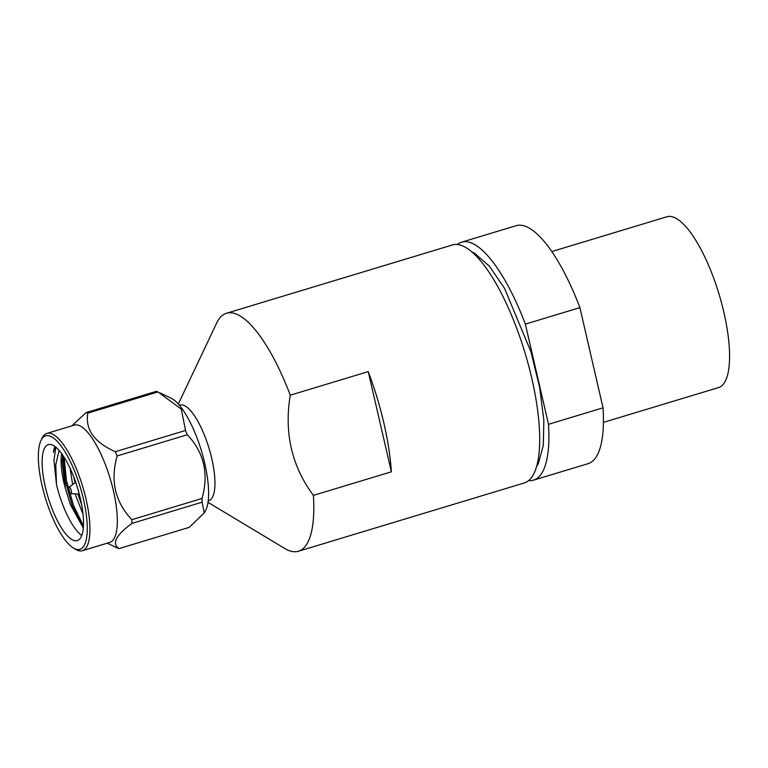 <?xml version="1.0" encoding="UTF-8"?>
<svg xmlns="http://www.w3.org/2000/svg" width="768" height="768" viewBox="0 0 768 768"><rect width="100%" height="100%" fill="white"/><g stroke="black" fill="none" stroke-linecap="round" stroke-linejoin="round"><path stroke-width="1.15" d="M457.267 244.512A124.31 38.294 73.2 0 1 461.578 242.189A124.31 38.294 73.2 0 1 525.36 324.115L548.496 424.31A124.31 38.294 73.2 0 1 533.52 480.163A124.31 38.294 73.2 0 1 528.643 480.614M461.578 242.189L516.115 225.696A124.31 38.294 73.2 0 1 579.898 307.622L603.034 407.827A124.31 38.294 73.2 0 1 588.058 463.68L533.52 480.163M525.36 324.115L579.898 307.622M603.034 407.827L548.496 424.31M59.146 450.432L55.766 464.573L56.477 484.445L53.952 460.08L55.891 447.216M83.453 525.859L73.45 505.363L66.461 480.586L64.09 457.181M70.099 468.317L72.634 484.541M75.053 493.853L83.021 514.109M72.461 473.702A50.122 15.437 73.2 0 1 77.318 540.586A50.122 15.437 73.2 0 1 48.029 497.069A50.122 15.437 73.2 0 1 48.307 444.624A50.122 15.437 73.2 0 1 72.461 473.702M54.816 446.381A50.122 15.437 -106.8 0 0 53.424 452.4L55.123 446.611M56.477 484.445A50.122 15.437 -106.8 0 0 81.763 535.507M83.328 527.827L72.221 505.738L65.194 480.787L62.928 455.405M83.309 528.077L70.339 504.509L65.395 488.438A44.064 13.574 -106.8 0 1 61.651 453.581M73.901 477.322L74.966 482.832M77.856 493.978L81.638 504.701M62.774 455.165L62.179 461.856L65.395 488.438M51.408 514.944A59.261 18.259 73.2 0 1 40.925 440.64A59.261 18.259 73.2 0 1 80.285 487.315A59.261 18.259 73.2 0 1 73.382 547.987A59.261 18.259 73.2 0 1 51.408 514.944M73.382 547.987L75.562 549.312A61.267 18.874 -106.8 0 0 82.368 550.694A61.267 18.874 -106.8 0 0 82.704 486.586A61.267 18.874 -106.8 0 0 46.906 433.402A61.267 18.874 -106.8 0 0 42.01 438.326L40.925 440.64M82.368 550.694L109.757 542.419A61.267 18.874 -106.8 0 0 110.093 478.31A61.267 18.874 -106.8 0 0 74.294 425.117L46.906 433.402M107.251 543.178L117.37 548.016A70.992 21.869 73.2 0 0 119.059 548.573C111.523 543.734 115.805 535.344 131.914 523.402A70.992 21.869 73.2 0 0 131.837 519.686C115.085 501.965 110.179 480.72 117.12 455.962A70.992 21.869 73.2 0 0 115.354 451.699C94.31 442.387 85.123 429.533 87.792 413.146A70.992 21.869 73.2 0 0 86.102 412.579L71.875 425.856M131.837 519.686L202.013 498.47C208.973 473.722 204.067 452.477 187.306 434.746L117.12 455.962M119.059 548.573L189.245 527.357L204.259 512.87L202.099 502.186L131.914 523.402M86.102 412.579L156.288 391.363A70.992 21.869 73.2 0 1 157.978 391.92L87.792 413.146M115.354 451.699L185.539 430.474L181.277 409.142L157.978 391.92M187.306 434.746A70.992 21.869 -106.8 0 0 186.432 432.595A70.992 21.869 -106.8 0 0 185.539 430.474M204.259 512.88L205.286 511.133A61.267 18.874 -106.8 0 0 195.11 433.075A61.267 18.874 -106.8 0 0 171.168 398.246L159.965 392.861M202.013 498.47A70.992 21.869 73.2 0 1 202.099 502.186M69.456 491.683A3.408 1.046 73.2 0 1 69.024 487.181A3.408 1.046 73.2 0 1 71.117 490.09A3.408 1.046 73.2 0 1 70.982 493.67A3.408 1.046 73.2 0 1 69.456 491.683M179.347 405.216L179.904 405.053A49.92 15.379 73.2 0 1 209.069 448.387A49.92 15.379 73.2 0 1 208.8 500.621L208.243 500.794M313.411 495.379C291.725 466.243 284.016 432.835 290.275 395.184L368.237 371.616A124.31 38.294 73.2 0 1 391.373 471.811L313.411 495.379A124.31 38.294 73.2 0 1 298.435 551.232A124.31 38.294 73.2 0 1 284.717 548.467L208.032 502.358M178.31 404.026L216.605 323.165A124.31 38.294 73.2 0 1 226.493 313.258A124.31 38.294 73.2 0 1 290.275 395.184M226.493 313.258L452.39 244.963A124.31 38.294 73.2 0 1 525.014 352.877A124.31 38.294 73.2 0 1 524.333 482.947L298.435 551.232M551.789 251.568L666.922 216.768A89.222 27.485 73.2 0 1 719.05 294.211A89.222 27.485 73.2 0 1 718.56 387.571L603.427 422.381M391.373 471.811L368.237 371.616M70.982 493.67L79.258 494.045M69.024 487.181L75.706 482.294M536.611 466.55L538.33 463.603L543.312 445.354L543.859 420.278L539.626 387.216L530.832 351.475L504.499 288.288L489.398 266.198L474.374 253.094L471.696 251.808"/></g></svg>
